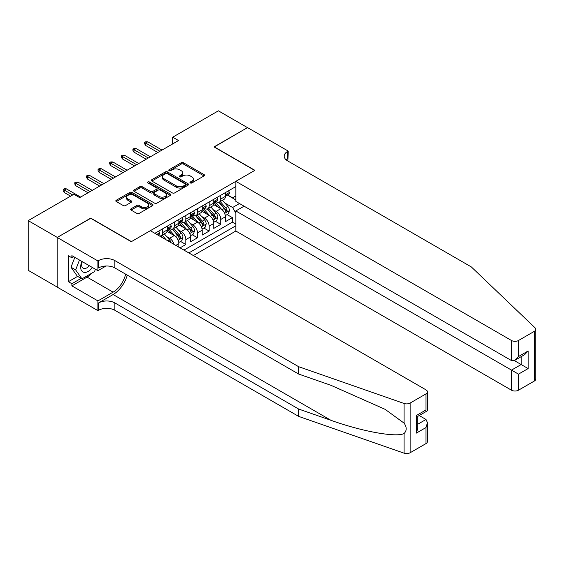 <?xml version="1.0" encoding="UTF-8"?>
<svg xmlns="http://www.w3.org/2000/svg" width="564" height="564" viewBox="0 0 564 564"><rect width="100%" height="100%" fill="white"/><g stroke="black" fill="none" stroke-linecap="round" stroke-linejoin="round"><path stroke-width="0.85" d="M190.322 182.94A1.128 0.656 0 0 0 191.922 182.94L204.048 175.933A1.614 0.931 0 0 0 204.52 175.277A1.614 0.931 0 0 0 204.048 174.614L183.497 162.749A1.614 0.931 0 0 0 181.213 162.749L169.087 169.757A1.128 0.656 0 0 0 168.756 170.215A1.128 0.656 0 0 0 169.087 170.68A1.128 0.656 0 0 0 170.68 170.68L172.253 169.771A5.168 2.982 0 0 1 179.556 169.771L181.27 170.758A5.168 2.982 0 0 1 182.785 172.866A5.168 2.982 0 0 1 181.27 174.981L179.704 175.883A1.128 0.656 0 0 0 179.373 176.349A1.128 0.656 0 0 0 179.704 176.807A1.128 0.656 0 0 0 181.298 176.807L182.87 175.905A5.168 2.982 0 0 1 190.181 175.905L191.894 176.892A5.168 2.982 0 0 1 193.403 178.999A5.168 2.982 0 0 1 191.894 181.107L190.322 182.017A1.128 0.656 0 0 0 189.99 182.475A1.128 0.656 0 0 0 190.322 182.94L190.322 182.017M131.095 208.765A1.614 0.931 0 0 0 130.622 209.42A1.614 0.931 0 0 0 131.095 210.083L136.862 213.411A1.614 0.931 0 0 0 139.146 213.411L152.618 205.627A1.614 0.931 0 0 0 153.091 204.972A1.614 0.931 0 0 0 152.618 204.309L132.061 192.444A1.614 0.931 0 0 0 129.783 192.444L116.311 200.227A1.614 0.931 0 0 0 115.839 200.883A1.614 0.931 0 0 0 116.311 201.545L123.269 205.564A1.614 0.931 0 0 0 125.553 205.564L131.32 202.236A1.614 0.931 0 0 0 131.793 201.574A1.614 0.931 0 0 0 131.32 200.918L127.866 198.923A4.322 2.496 0 0 1 126.604 197.16A4.322 2.496 0 0 1 129.269 194.855A4.322 2.496 0 0 1 133.978 195.398L147.507 203.209A4.322 2.496 0 0 1 148.769 204.972A4.322 2.496 0 0 1 146.104 207.277A4.322 2.496 0 0 1 141.395 206.734L139.146 205.43A1.614 0.931 0 0 0 136.862 205.43L131.095 208.765L131.095 210.083M90.719 218.31L57.281 237.416L28.2 220.623L28.2 270.318L57.218 287.076M90.719 218.106L131.433 241.611L254.731 170.427L214.017 146.922L247.455 127.619L218.381 110.826L172.725 137.186L172.725 143.905M28.2 220.623L73.856 194.27L79.672 197.626L178.541 140.542L172.725 137.186M172.365 192.909A1.614 0.931 0 0 0 174.65 192.909L188.122 185.133A1.614 0.931 0 0 0 188.595 184.47A1.614 0.931 0 0 0 188.122 183.815L167.571 171.95A1.614 0.931 0 0 0 165.287 171.95L151.815 179.726A1.614 0.931 0 0 0 151.342 180.381A1.614 0.931 0 0 0 151.815 181.044L172.365 192.909M148.332 183.18A1.128 0.656 0 0 1 149.474 183.342L170.349 195.391L156.898 203.16A1.614 0.931 0 0 1 154.614 203.16L134.063 191.295L134.063 189.976A1.614 0.931 0 0 0 133.59 190.632A1.614 0.931 0 0 0 134.063 191.295M134.063 189.976L139.83 186.649A1.614 0.931 0 0 1 142.114 186.649L150.447 191.457A1.614 0.931 0 0 0 152.731 191.457L156.552 189.25A1.614 0.931 0 0 0 157.025 188.587A1.614 0.931 0 0 0 156.552 187.932L147.874 182.919A1.128 0.656 0 0 1 147.542 182.461A1.128 0.656 0 0 1 148.24 181.855A1.128 0.656 0 0 1 149.474 181.996L170.37 194.058A1.614 0.931 0 0 1 170.843 194.721A1.614 0.931 0 0 1 170.37 195.377L170.37 194.058M180.05 247.857L185.866 244.501L180.579 241.441M178.294 229.851L181.213 231.536A6.578 3.8 60 0 1 185.866 239.601L190.519 236.915L190.519 241.815L197.499 237.782L192.204 234.73M189.927 223.14L192.846 224.824A6.578 3.8 60 0 1 197.499 232.883L202.152 230.197L202.152 235.096L209.131 231.071L203.837 228.011M201.559 216.421L204.478 218.106A6.578 3.8 60 0 1 209.131 226.164L213.784 223.478L213.784 228.385L220.764 224.352L220.764 219.452A6.578 3.8 -120 0 0 216.111 211.394L213.192 209.709M215.469 221.299L220.764 224.352M178.887 247.187L178.887 243.627A6.578 3.8 -120 0 0 174.234 235.569L167.043 231.416M173.966 244.339A6.578 3.8 60 0 0 169.581 238.255L166.662 236.57M190.519 236.915A6.578 3.8 -120 0 0 185.866 228.85L178.675 224.698M202.152 230.197A6.578 3.8 -120 0 0 197.499 222.138L190.308 217.986M213.784 223.478A6.578 3.8 -120 0 0 209.131 215.42L201.94 211.267M193.374 255.548L235.83 231.036L511.499 390.196L511.499 370.111L521.15 364.541L521.15 356.674M188.834 252.926L235.83 225.797M235.83 186.578L154.867 233.32M169.524 228.547L169.581 228.582A6.578 3.8 60 0 0 172.873 228.913L177.526 226.227A6.578 3.8 -120 0 0 178.887 223.21L178.887 219.452M181.157 221.835L181.213 221.871A6.578 3.8 60 0 0 184.506 222.195L189.159 219.509A6.578 3.8 -120 0 0 190.519 216.498L190.519 212.734M192.789 215.117L192.846 215.152A6.578 3.8 60 0 0 196.138 215.476L200.791 212.79A6.578 3.8 -120 0 0 202.152 209.78L202.152 206.022M204.415 208.405L204.478 208.44A6.578 3.8 60 0 0 207.771 208.765L212.424 206.079A6.578 3.8 -120 0 0 213.784 203.068L213.784 199.303M183.949 250.106L232.396 222.138L232.396 217.641L225.417 221.666L225.417 216.766A6.578 3.8 -120 0 0 220.764 208.708L213.573 204.556M216.047 201.686L216.111 201.722A6.578 3.8 -120 0 0 219.403 202.046A6.578 3.8 -120 0 0 220.764 199.036L220.764 195.278M219.403 202.046L224.056 199.36A6.578 3.8 -120 0 0 225.417 196.35L225.417 192.592M155.629 233.757L155.629 232.883M162.601 228.85L162.601 232.615A6.578 3.8 60 0 1 161.241 235.625A6.578 3.8 60 0 1 159.217 235.83M161.241 235.625L165.894 232.939A6.578 3.8 -120 0 0 167.254 229.929L167.254 226.164M174.234 222.138L174.234 225.896A6.578 3.8 60 0 1 172.873 228.913M185.866 215.42L185.866 219.184A6.578 3.8 60 0 1 184.506 222.195M197.499 208.708L197.499 212.466A6.578 3.8 60 0 1 196.138 215.476M209.131 201.99L209.131 205.754A6.578 3.8 60 0 1 207.771 208.765M209.131 226.164L209.131 231.071M197.499 232.883L197.499 237.782M185.866 239.601L185.866 244.501M235.83 213.037L232.629 207.496L224.824 202.991M232.629 207.496L239.488 203.533M227.447 195.109L235.83 199.945M227.68 194.975L232.629 197.83L235.83 195.983M227.102 214.581L232.396 217.641M232.396 222.138L235.83 224.119M190.773 183.096L191.894 182.454A5.168 2.982 0 0 0 193.403 180.346L193.403 178.999M182.785 172.866L182.785 174.213A5.168 2.982 0 0 1 181.27 176.32L180.156 176.969M204.027 175.947L183.497 164.096A1.614 0.931 0 0 0 181.213 164.096L169.538 170.836M188.101 185.14L167.571 173.289A1.614 0.931 0 0 0 165.287 173.289L151.836 181.058L151.815 179.726M185.267 184.929A1.128 0.656 0 0 0 185.598 184.47A1.128 0.656 0 0 0 185.267 184.012L167.226 173.592A1.128 0.656 0 0 0 165.633 173.592L163.976 174.551A5.168 2.982 0 0 0 162.46 176.659A5.168 2.982 0 0 0 163.976 178.767L176.306 185.887A5.168 2.982 0 0 0 183.61 185.887L185.267 184.929L185.267 186.275A1.128 0.656 0 0 0 185.598 185.817L185.598 184.47M162.46 176.659L162.46 178.005A5.168 2.982 0 0 0 163.976 180.113L163.976 178.767M185.267 186.275L183.61 187.234A5.168 2.982 0 0 1 176.306 187.234L163.976 180.113M134.084 191.309L139.83 187.988L139.83 186.649M157.025 188.587L157.025 189.934A1.614 0.931 0 0 1 156.552 190.59L152.731 192.803A1.614 0.931 0 0 1 150.447 192.803L142.114 187.988A1.614 0.931 0 0 0 139.83 187.988M159.097 196.448A4.322 2.496 0 0 0 163.8 196.991A4.322 2.496 0 0 0 166.465 194.686A4.322 2.496 0 0 0 165.203 192.923L160.437 190.174A1.614 0.931 0 0 0 158.153 190.174L154.325 192.38A1.614 0.931 0 0 0 153.852 193.043A1.614 0.931 0 0 0 154.325 193.699L159.097 196.448L159.097 197.795A4.322 2.496 0 0 0 163.8 198.338A4.322 2.496 0 0 0 166.465 196.032L166.465 194.686M153.852 193.043L153.852 194.383A1.614 0.931 0 0 0 154.325 195.045L154.325 193.699M159.097 197.795L154.325 195.045M148.769 204.972L148.769 206.311A4.322 2.496 0 0 1 146.104 208.617A4.322 2.496 0 0 1 141.395 208.081L139.146 206.776A1.614 0.931 0 0 0 136.862 206.776L131.116 210.09M126.604 197.16L126.604 198.5A4.322 2.496 0 0 0 127.866 200.269L127.866 198.923M131.299 202.25L127.866 200.269M152.59 205.641L132.061 193.79A1.614 0.931 0 0 0 129.783 193.79L116.332 201.552L116.311 200.227M225.318 215.61L228.321 213.876L229.485 210.52A4.357 2.517 -120 0 0 227.786 206.424L222.477 200.276M221.412 209.131L215.335 202.102M217.951 207.087L214.426 203.005A10.448 6.028 -120 0 0 214.101 202.638M218.811 202.286L224.183 208.511A4.357 2.517 60 0 1 225.734 211.514C226.39 212.388 226.855 212.12 227.13 210.703A4.357 2.517 -120 0 0 225.579 207.7L220.263 201.552M219.121 202.18L224.902 208.87A2.221 1.283 60 0 1 225.459 209.737L227.13 210.703M225.734 211.514L226.051 212.029M228.498 190.808L229.485 192.521A4.357 2.517 60 0 1 228.582 194.453L226.376 195.729A4.357 2.517 -120 0 0 227.13 194.721L227.038 194.333M225.565 195.934L225.579 195.934A4.357 2.517 -120 0 0 226.376 195.729M226.573 194.397L227.13 194.721C226.862 194.065 226.397 194.333 225.734 195.525A4.357 2.517 60 0 1 225.417 196.145M159.929 151.286L145.625 143.03L145.625 145.449L144.574 143.771L144.574 142.424L145.625 143.03L147.719 141.818L162.023 150.08M145.625 145.449L157.835 152.499M144.574 142.424L145.738 141.754L147.719 141.818M81.928 261.449A10.695 6.176 120 0 0 84.438 272.412A10.695 6.176 120 0 0 92.418 267.505M82.288 261.661A7.318 4.223 120 0 0 83.183 268.21A7.318 4.223 120 0 0 84.255 268.542A7.318 4.223 120 0 0 89.302 265.707M95.415 269.239L94.498 271.601L81.942 278.849L77.289 276.163L71.008 267.23L74.836 257.36M81.942 278.849L75.661 269.916L79.489 260.046M71.008 267.23L75.661 269.916M244.085 206.191L235.83 210.957L518.478 374.144L518.478 390.196L534.355 381.024L534.355 331.329A4.935 2.848 0 0 0 535.8 329.32A4.935 2.848 0 0 0 535.088 327.846L471.37 266.962L287.591 160.86A11.513 6.648 180 0 1 284.214 156.157A11.513 6.648 180 0 1 287.591 151.455L288.225 151.089L247.518 127.584L214.193 147.021M235.83 210.957L235.83 231.036M214.193 146.823L254.9 170.328L235.83 181.34L511.499 340.501A4.935 2.848 0 0 0 518.478 340.501L534.355 331.329M288.225 151.089L287.88 161.029M235.83 181.34L235.83 201.418L511.499 360.579L511.499 340.501M535.8 329.32L535.8 379.015A4.935 2.848 180 0 1 534.355 381.024M518.478 390.196A4.935 2.848 180 0 1 511.499 390.196M286.138 159.831A11.513 6.648 180 0 1 287.591 158.808L287.591 151.455M514.29 360.579L528.13 368.567L518.478 374.144M518.478 340.501L518.478 356.547L514.988 360.234L511.499 360.579M518.478 356.547L528.13 350.977L524.64 354.657L514.988 360.234M426.003 443.579L426.003 427.533L427.449 422.669L427.449 441.57A4.935 2.848 180 0 1 426.003 443.579L410.127 452.751A4.935 2.848 180 0 1 404.085 453.174L298.638 416.387L298.638 409.034L114.859 302.924A11.513 6.648 -0 0 0 98.573 302.924L113.11 294.528A21.425 12.373 120 0 0 127.267 275.105M298.638 409.034L330.969 420.314C361.876 431.453 396.4 437.685 404.085 433.519C406.884 430.649 406.884 427.188 404.085 423.127L385.113 409.337L330.969 385.325L298.638 374.045L114.859 267.935A11.513 6.648 -0 0 0 98.573 267.935L98.573 260.582L97.932 260.956L57.218 237.451L90.543 218.212L131.257 241.716L150.334 230.697L426.003 389.858A4.935 2.848 -0 0 1 427.449 391.874A4.935 2.848 -0 0 1 426.003 393.884L410.127 403.056L410.127 452.751M298.638 416.387L114.859 310.278A11.513 6.648 -0 0 0 98.573 310.278L97.932 310.651L57.218 287.147L57.218 237.451M298.638 374.045L298.638 366.692L114.859 260.582A11.513 6.648 -0 0 0 98.573 260.582M404.085 423.127L404.085 403.479L298.638 366.692M92.186 272.934A18.506 10.688 -60 0 1 87.053 277.107L71.875 285.87L71.875 283.72L81.124 278.376M73.736 256.719L71.875 257.797L68.385 255.781L68.385 281.704L71.875 283.72M71.875 257.797L71.875 255.647L97.932 270.692L97.932 260.956M97.932 310.651L97.932 300.908L113.11 292.145A18.506 10.688 120 0 0 125.638 274.16M71.875 285.87L97.932 300.908M419.193 415.541L426.003 419.475L427.449 422.669M106.053 266.004L97.932 270.692M404.085 403.479A4.935 2.848 -0 0 0 410.127 403.056M68.385 281.704L77.635 276.367M426.003 427.533L416.352 433.103L417.797 428.238L417.797 416.345L427.449 410.768L427.449 391.874M416.352 433.103L416.352 415.513C418.234 416.599 418.234 416.599 416.352 415.513L426.003 409.936C427.886 411.022 427.886 411.022 426.003 409.936L426.003 393.884M213.685 222.329L216.689 220.594L217.852 217.232A4.357 2.517 -120 0 0 216.16 213.143L210.844 206.988M209.78 215.85L203.703 208.814M206.318 213.798L202.793 209.716A10.448 6.028 -120 0 0 202.469 209.357M207.178 208.997L212.55 215.222A4.357 2.517 60 0 1 214.108 218.226C214.764 219.1 215.229 218.832 215.504 217.422A4.357 2.517 -120 0 0 213.946 214.419L208.631 208.264M207.496 208.899L213.27 215.589A2.221 1.283 60 0 1 213.827 216.456L215.504 217.422M214.108 218.226L214.426 218.74M202.053 229.047L205.063 227.306L206.22 223.95A4.357 2.517 -120 0 0 204.528 219.854L199.212 213.707M198.147 222.561L192.07 215.533M194.693 220.517L191.168 216.435A10.448 6.028 -120 0 0 190.843 216.068M195.546 215.716L200.918 221.941A4.357 2.517 60 0 1 202.476 224.944C203.132 225.819 203.597 225.551 203.872 224.134A4.357 2.517 -120 0 0 202.314 221.13L196.998 214.983M195.863 215.617L201.637 222.301A2.221 1.283 60 0 1 202.194 223.168L203.872 224.134M202.476 224.944L202.793 225.459M190.421 235.759L193.431 234.025L194.594 230.669A4.357 2.517 -120 0 0 192.895 226.573L187.579 220.418M186.515 229.28L180.438 222.244M183.06 227.229L179.535 223.147A10.448 6.028 -120 0 0 179.211 222.787M183.913 222.435L189.285 228.653A4.357 2.517 60 0 1 190.843 231.656C191.499 232.537 191.964 232.262 192.239 230.852A4.357 2.517 -120 0 0 190.681 227.849L185.373 221.694M184.231 222.329L190.005 229.019A2.221 1.283 60 0 1 190.561 229.886L192.239 230.852M190.843 231.656L191.161 232.178M178.788 242.478L181.798 240.736L182.962 237.381A4.357 2.517 -120 0 0 181.263 233.292L175.947 227.137M174.882 235.992L168.805 228.963M171.428 233.947L167.903 229.865A10.448 6.028 -120 0 0 167.578 229.499M172.281 229.146L177.653 235.371A4.357 2.517 60 0 1 179.211 238.375C179.867 239.249 180.332 238.981 180.607 237.571A4.357 2.517 -120 0 0 179.049 234.568L173.74 228.413M172.598 229.047L178.372 235.731A2.221 1.283 60 0 1 178.936 236.598L180.607 237.571M179.211 238.375L179.528 238.889M216.865 197.527L217.852 199.24A4.357 2.517 60 0 1 216.95 201.165L214.743 202.441A4.357 2.517 -120 0 0 215.504 201.44L215.413 201.052M213.932 202.645L213.946 202.645A4.357 2.517 -120 0 0 214.743 202.441M214.94 201.115L215.504 201.44C215.229 200.784 214.764 201.052 214.108 202.243A4.357 2.517 60 0 1 213.784 202.864M148.297 158.005L133.992 149.742L133.992 152.16L132.942 150.482L132.942 149.143L133.992 149.742L136.086 148.536L150.391 156.792M133.992 152.16L146.203 159.21M132.942 149.143L134.105 148.466L136.086 148.536M205.233 204.238L206.22 205.952A4.357 2.517 60 0 1 205.324 207.883L203.111 209.159A4.357 2.517 -120 0 0 203.872 208.151L203.78 207.763M202.3 209.364L202.314 209.364A4.357 2.517 -120 0 0 203.111 209.159M203.308 207.827L203.872 208.151C203.597 207.496 203.132 207.763 202.476 208.962A4.357 2.517 60 0 1 202.152 209.582M136.664 164.716L122.36 156.461L122.36 158.879L121.309 157.201L121.309 155.854L122.36 156.461L124.454 155.248L138.758 163.511M122.36 158.879L134.57 165.929M121.309 155.854L122.473 155.185L124.454 155.248M193.6 210.957L194.594 212.67A4.357 2.517 60 0 1 193.692 214.595L191.478 215.871A4.357 2.517 -120 0 0 192.239 214.87L192.148 214.482M190.667 216.075L190.681 216.075A4.357 2.517 -120 0 0 191.478 215.871M191.675 214.546L192.239 214.87C191.964 214.214 191.499 214.482 190.843 215.674A4.357 2.517 60 0 1 190.519 216.294M125.032 171.435L110.727 163.172L110.727 165.59L109.677 163.912L109.677 162.573L110.727 163.172L112.821 161.967L127.126 170.229M110.727 165.59L122.938 172.64M109.677 162.573L110.84 161.896L112.821 161.967M181.975 217.669L182.962 219.382A4.357 2.517 60 0 1 182.059 221.314L179.845 222.59A4.357 2.517 -120 0 0 180.607 221.582L180.515 221.201M179.035 222.794L179.049 222.794A4.357 2.517 -120 0 0 179.845 222.59M180.043 221.257L180.607 221.582C180.332 220.926 179.867 221.194 179.211 222.392A4.357 2.517 60 0 1 178.887 223.013M113.399 178.153L99.095 169.891L99.095 172.309L98.051 170.631L98.051 169.285L99.095 169.891L101.189 168.678L115.493 176.941M99.095 172.309L111.305 179.359M98.051 169.285L99.215 168.615L101.189 168.678M171.103 242.689A4.357 2.517 -120 0 0 169.63 240.003L164.314 233.848M166.19 239.855L162.108 235.125M160.966 235.759L162.82 237.909M160.648 235.865L162.016 237.444M170.342 224.387L171.329 226.101A4.357 2.517 60 0 1 170.427 228.025L168.213 229.301A4.357 2.517 -120 0 0 168.974 228.3L168.883 227.912M167.402 229.506L167.423 229.506A4.357 2.517 -120 0 0 168.213 229.301M168.41 227.976L168.974 228.3C168.699 227.644 168.234 227.912 167.578 229.104A4.357 2.517 60 0 1 167.254 229.724M101.774 184.865L87.462 176.61L87.462 179.021L86.419 177.343L86.419 176.003L87.462 176.61L89.556 175.397L103.868 183.66M87.462 179.021L99.68 186.078M86.419 176.003L87.582 175.333L89.556 175.397M158.71 231.099L159.697 232.812A4.357 2.517 60 0 1 158.794 234.744L158.068 235.167M90.141 191.584L75.83 183.321L75.83 185.739L74.786 184.061L74.786 182.715L75.83 183.321L77.924 182.116L92.235 190.371M75.83 185.739L88.047 192.789M74.786 182.715L75.95 182.045L77.924 182.116M72.693 194.94L64.197 190.04L64.197 192.458L63.154 190.773L63.154 189.433L64.197 190.04L66.291 188.827L80.603 197.09M64.197 192.458L70.599 196.145M63.154 189.433L64.317 188.764L66.291 188.827M169.581 238.255L174.234 235.569M181.213 231.536L185.866 228.85M192.846 224.824L197.499 222.138M204.478 218.106L209.131 215.42M216.111 211.394L220.764 208.708M220.764 199.036L225.417 196.35M162.601 232.615L167.254 229.929M174.234 225.896L178.887 223.21M185.866 219.184L190.519 216.498M197.499 212.466L202.152 209.78M209.131 205.754L213.784 203.068M220.764 219.452L225.417 216.766M175.806 245.403L178.887 243.627M191.894 182.454L191.894 181.107M179.704 176.807L179.704 175.883M181.27 176.32L181.27 174.981M169.087 170.68L169.087 169.757M181.213 164.096L181.213 162.749M183.497 164.096L183.497 162.749M204.048 175.933L204.048 174.614M165.287 173.289L165.287 171.95M167.571 173.289L167.571 171.95M188.122 185.133L188.122 183.815M176.306 187.234L176.306 185.887M183.61 187.234L183.61 185.887M142.114 187.988L142.114 186.649M150.447 192.803L150.447 191.457M152.731 192.803L152.731 191.457M156.552 190.59L156.552 189.25M149.474 183.342L149.474 181.996M136.862 206.776L136.862 205.43M139.146 206.776L139.146 205.43M141.395 208.081L141.395 206.734M131.32 202.236L131.32 200.918M129.783 193.79L129.783 192.444M132.061 193.79L132.061 192.444M152.618 205.627L152.618 204.309M224.655 213.375L229.456 210.605M225.579 207.7L227.786 206.424M222.103 209.709L224.183 208.511M229.456 192.472L225.417 194.806M528.13 350.977L528.13 368.567M330.969 420.314L113.11 294.528M114.859 267.935L114.859 260.582M114.859 302.924L114.859 310.278M404.085 453.174L404.085 433.519M98.573 302.924L98.573 310.278M87.053 277.107L113.11 292.145M417.797 424.213L426.003 419.475M213.023 220.094L217.824 217.316M213.946 214.419L216.16 213.143M210.471 216.421L212.55 215.222M201.39 226.806L206.191 224.035M202.314 221.13L204.528 219.854M198.838 223.14L200.918 221.941M189.758 233.524L194.566 230.754M190.681 227.849L192.895 226.573M187.206 229.858L189.285 228.653M178.125 240.243L182.933 237.465M179.049 234.568L181.263 233.292M175.58 236.57L177.653 235.371M217.824 199.184L213.784 201.517M206.191 205.902L202.152 208.236M194.566 212.621L190.519 214.954M182.933 219.333L178.887 221.666M168.037 240.92L169.63 240.003M171.301 226.051L167.254 228.385M159.668 232.763L156.792 234.427"/></g></svg>
